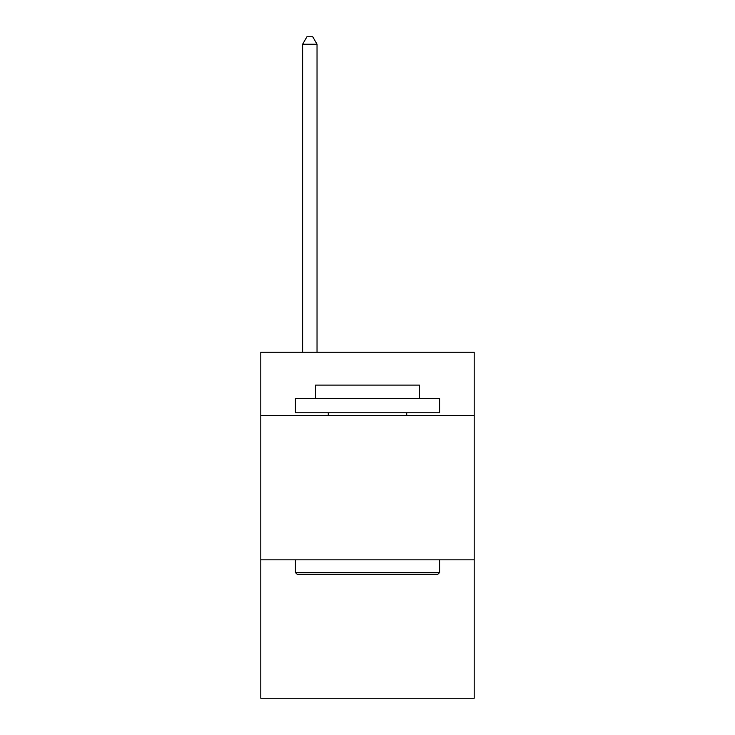 <?xml version="1.0" encoding="UTF-8"?>
<svg xmlns="http://www.w3.org/2000/svg" width="735" height="735" viewBox="0 0 735 735"><rect width="100%" height="100%" fill="white"/><g stroke="black" fill="none" stroke-linecap="round" stroke-linejoin="round"><path stroke-width="1.1" d="M474.194 415.652L474.194 352.221L260.806 352.221L260.806 415.652L474.194 415.652L474.194 698.25L260.806 698.25L260.806 415.652M474.194 559.84L260.806 559.84M297.142 574.255L295.406 572.528L439.594 572.528L437.858 574.255L297.142 574.255M439.594 398.352L439.594 412.776L295.406 412.776L295.406 398.352L439.594 398.352M315.591 398.352L315.591 385.094L419.409 385.094L419.409 398.352M439.594 559.84L439.594 572.528M295.406 559.84L295.406 572.528M406.721 412.776L406.721 415.652M328.279 412.776L328.279 415.652M317.033 352.221L317.033 44.247L302.618 44.247L302.618 352.221M302.618 44.247L306.945 36.75L312.715 36.75L317.033 44.247"/></g></svg>
